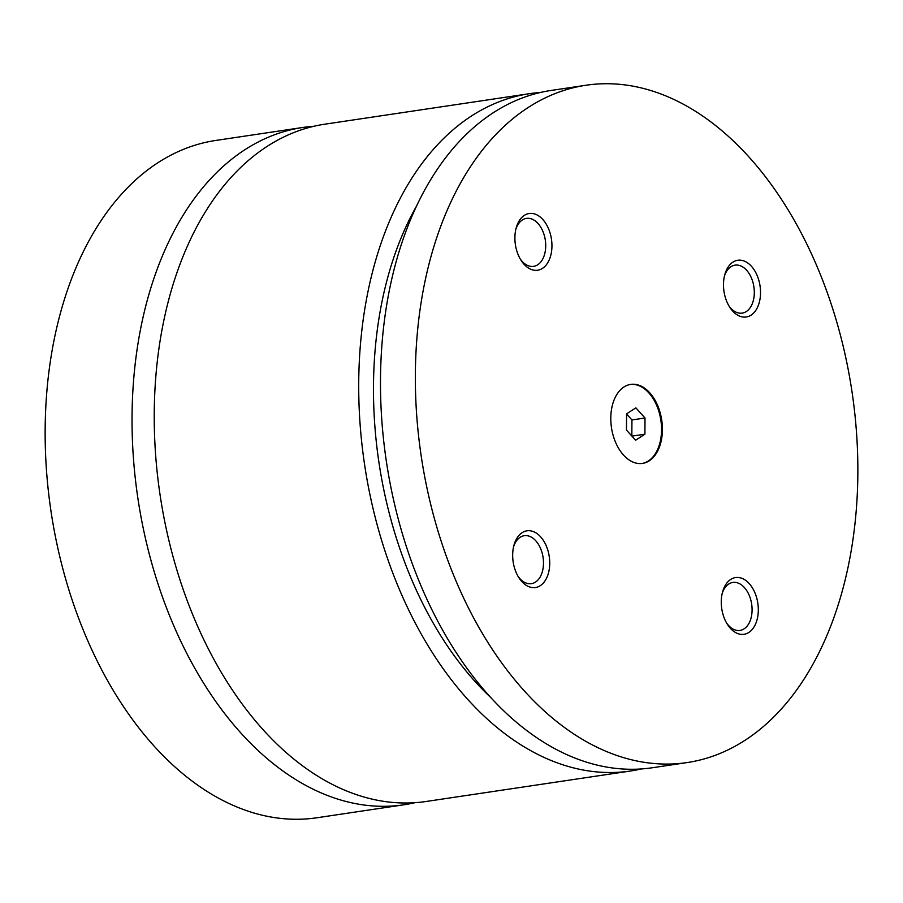 <?xml version="1.0" encoding="UTF-8"?>
<svg xmlns="http://www.w3.org/2000/svg" width="903" height="903" viewBox="0 0 903 903"><rect width="100%" height="100%" fill="white"/><g stroke="black" fill="none" stroke-linecap="round" stroke-linejoin="round"><path stroke-width="1.35" d="M313.962 126.273A342.406 217.804 81.5 0 0 302.798 127.47A342.406 217.804 81.5 0 0 132.041 416.554A342.406 217.804 81.5 0 0 403.776 804.81A342.406 217.804 81.5 0 0 414.816 802.699M540.445 92.49A342.406 217.804 81.5 0 0 529.497 93.675L325.001 124.162A342.406 217.804 81.5 0 0 160.079 494.946A342.406 217.804 81.5 0 0 425.99 801.503L630.475 771.015A342.406 217.804 81.5 0 0 641.299 768.961M610.789 418.112A39.946 25.408 81.5 0 0 642.496 463.408A39.946 25.408 81.5 0 0 662.418 429.693A39.946 25.408 81.5 0 0 630.712 384.396A39.946 25.408 81.5 0 0 610.789 418.112M642.056 463.476A39.946 25.408 81.5 0 0 661.549 429.817A39.946 25.408 81.5 0 0 630.283 384.464M514.891 237.715A28.682 18.241 81.5 0 0 520.941 260.143A28.682 18.241 81.5 0 0 540.818 269.286A28.682 18.241 81.5 0 0 551.947 246.022A28.682 18.241 81.5 0 0 536.935 214.891A28.682 18.241 81.5 0 0 516.155 228.03A28.682 18.241 81.5 0 0 514.891 237.715M520.196 258.913A24.257 15.43 81.5 0 0 533.617 266.362A24.257 15.43 81.5 0 0 545.717 245.887A24.257 15.43 81.5 0 0 526.46 218.391A24.257 15.43 81.5 0 0 515.805 229.43M512.667 555.018A28.682 18.241 81.5 0 0 518.728 577.446A28.682 18.241 81.5 0 0 538.594 586.6A28.682 18.241 81.5 0 0 549.735 563.325A28.682 18.241 81.5 0 0 534.723 532.194A28.682 18.241 81.5 0 0 513.931 545.333A28.682 18.241 81.5 0 0 512.667 555.018M517.983 576.216A24.257 15.43 81.5 0 0 531.404 583.665A24.257 15.43 81.5 0 0 543.493 563.19A24.257 15.43 81.5 0 0 524.248 535.693A24.257 15.43 81.5 0 0 513.593 546.733M721.26 601.782A28.682 18.241 81.5 0 0 727.31 624.21A28.682 18.241 81.5 0 0 747.187 633.353A28.682 18.241 81.5 0 0 758.317 610.089A28.682 18.241 81.5 0 0 743.316 578.947A28.682 18.241 81.5 0 0 722.524 592.097A28.682 18.241 81.5 0 0 721.26 601.782M726.576 622.968A24.257 15.43 81.5 0 0 739.997 630.429A24.257 15.43 81.5 0 0 752.086 609.954A24.257 15.43 81.5 0 0 732.841 582.446A24.257 15.43 81.5 0 0 722.186 593.485M723.484 284.479A28.682 18.241 81.5 0 0 729.534 306.907A28.682 18.241 81.5 0 0 749.411 316.05A28.682 18.241 81.5 0 0 760.54 292.786A28.682 18.241 81.5 0 0 745.528 261.644A28.682 18.241 81.5 0 0 724.748 274.794A28.682 18.241 81.5 0 0 723.484 284.479M728.789 305.666A24.257 15.43 81.5 0 0 742.21 313.115A24.257 15.43 81.5 0 0 754.31 292.64A24.257 15.43 81.5 0 0 735.053 265.143A24.257 15.43 81.5 0 0 724.398 276.183M302.798 127.47L215.907 140.428A342.406 217.804 81.5 0 0 45.15 429.501A342.406 217.804 81.5 0 0 316.885 817.768L403.776 804.81M529.497 93.675A342.406 217.804 81.5 0 0 364.564 464.458A342.406 217.804 81.5 0 0 630.475 771.015M416.904 205.432A319.583 203.277 81.5 0 0 490.182 696.958M415.357 374.305A342.406 217.804 81.5 0 0 687.093 762.572A342.406 217.804 81.5 0 0 857.85 473.499A342.406 217.804 81.5 0 0 586.115 85.232A342.406 217.804 81.5 0 0 415.357 374.305M586.115 85.232L551.27 90.424A342.406 217.804 81.5 0 0 386.337 461.219A342.406 217.804 81.5 0 0 652.259 767.764L687.093 762.572M635.847 407.84L626.569 413.867L626.456 430.065L635.622 440.224L644.9 434.196L645.013 417.999L635.847 407.84M631.829 436.025L631.942 419.951L626.569 413.992M631.942 419.951L645.013 417.999M631.931 436.126L644.9 434.196"/></g></svg>
